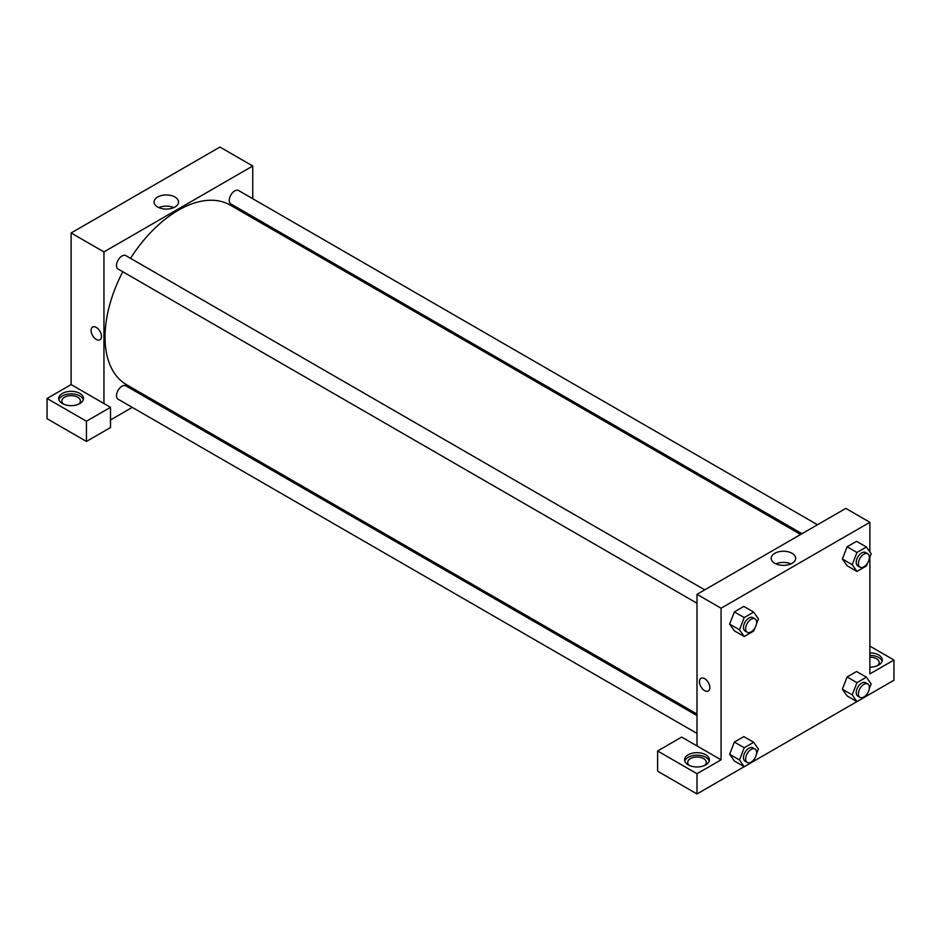 <?xml version="1.0" encoding="UTF-8"?>
<svg xmlns="http://www.w3.org/2000/svg" width="941" height="941" viewBox="0 0 941 941"><rect width="100%" height="100%" fill="white"/><g stroke="black" fill="none" stroke-linecap="round" stroke-linejoin="round"><path stroke-width="1.41" d="M47.05 398.49L47.05 418.698L86.443 441.447L86.443 421.227L47.05 398.49L71.128 384.587L71.128 232.968L219.935 147.055L252.753 166.004L252.753 198.716M62.365 393.432A12.374 7.152 180 0 1 75.856 391.879A12.374 7.152 180 0 1 83.502 398.49A12.374 7.152 180 0 1 71.128 405.63A12.374 7.152 180 0 1 58.742 398.49A12.374 7.152 180 0 1 62.365 393.432M71.128 384.587L110.509 407.324L86.443 421.227M83.302 399.749A12.374 7.152 0 0 0 74.821 394.197A12.374 7.152 0 0 0 62.365 395.961A12.374 7.152 0 0 0 58.942 399.749M63.623 404.171A9.281 5.364 180 0 1 61.835 401.007A9.281 5.364 180 0 1 67.564 396.055A9.281 5.364 180 0 1 77.691 397.22A9.281 5.364 180 0 1 80.408 401.007A9.281 5.364 180 0 1 78.621 404.171M110.509 407.324L110.509 427.543L86.443 441.447M252.753 216.583L252.753 218.124M174.967 207.02A12.245 7.069 180 0 1 161.629 208.549A12.245 7.069 180 0 1 154.077 202.021A12.245 7.069 180 0 1 166.322 194.952A12.245 7.069 180 0 1 178.555 202.021A12.245 7.069 180 0 1 174.967 207.02M103.945 403.536L103.945 251.917L71.128 232.968M103.945 251.917L252.753 166.004M173.803 207.608A12.245 7.069 0 0 0 158.829 207.608M149.078 397.702L147.749 398.466M132.269 407.394L110.509 419.968M92.618 327.045A7.352 4.246 -120 0 0 91.489 332.938A7.352 4.246 -120 0 0 96.288 339.419A7.352 4.246 60 0 1 91.489 332.938A7.352 4.246 60 0 1 92.618 327.056A7.352 4.246 60 0 1 99.958 331.291A7.352 4.246 60 0 1 99.958 339.783A7.352 4.246 60 0 1 96.288 339.419A7.352 4.246 -120 0 0 99.969 339.783M696.999 603.252L118.107 269.032A7.74 4.47 -60 0 1 118.107 260.104A7.74 4.47 -60 0 1 125.847 255.634L704.738 589.854M696.999 733.439L118.107 399.219A7.74 4.47 -60 0 1 118.107 390.292A7.74 4.47 -60 0 1 125.847 385.822L696.999 715.572M802.003 533.688L230.851 203.938A7.74 4.47 -60 0 1 230.851 195.01A7.74 4.47 -60 0 1 238.591 190.541L817.482 524.76M696.999 714.031L126.517 384.669A103.675 59.859 -60 0 1 122.789 271.737M130.528 258.34A103.675 59.859 -60 0 1 230.192 205.091L800.673 534.464M696.999 745.931L681.672 737.085L657.606 750.989L696.999 773.725L721.065 759.834L696.999 745.931L696.999 594.312L845.806 508.399L869.872 522.302L869.872 551.908M657.606 750.989L657.606 771.197L696.999 793.945L744.19 766.692M754.835 758.293L753.682 761.234L856.933 701.61L852.217 694.881L856.957 682.66L866.426 677.191L871.166 683.931L869.225 688.953M866.449 696.117L893.95 680.237L893.95 660.017L869.872 673.921L869.872 557.072M869.872 657.183A9.281 5.364 180 0 1 876.447 658.759A9.281 5.364 180 0 1 879.165 662.546A9.281 5.364 180 0 1 877.377 665.699M882.058 661.276A12.374 7.152 0 0 0 869.872 655.395M869.872 652.866A12.374 7.152 180 0 1 882.258 660.017A12.374 7.152 180 0 1 869.872 667.169M689.494 765.515A9.281 5.364 180 0 1 687.706 762.351A9.281 5.364 180 0 1 696.999 756.999A9.281 5.364 180 0 1 706.279 762.351A9.281 5.364 180 0 1 704.503 765.515M709.185 761.093A12.374 7.152 0 0 0 700.704 755.541A12.374 7.152 0 0 0 688.247 757.305A12.374 7.152 0 0 0 684.813 761.093M688.247 754.776A12.374 7.152 180 0 1 701.739 753.223A12.374 7.152 180 0 1 709.373 759.834A12.374 7.152 180 0 1 696.999 766.974A12.374 7.152 180 0 1 684.613 759.834A12.374 7.152 180 0 1 688.247 754.776M696.999 773.725L696.999 793.945M869.872 646.114L893.95 660.017M856.957 682.66L847.112 676.979L856.581 671.509L847.112 676.979L842.371 689.188L847.112 695.928L842.36 689.2M867.578 563.012L866.426 565.964L856.957 571.434L847.112 565.741L842.36 559.013L847.112 546.792L856.581 541.322L847.112 546.792L856.957 552.473L866.426 547.003L871.166 553.743L869.225 558.766M754.835 628.106L753.682 631.046L744.213 636.528L734.368 630.835L729.616 624.106L734.368 611.885L743.837 606.416L734.368 611.885L744.213 617.567L753.682 612.097L758.422 618.837L756.482 623.859M744.213 747.754L734.368 742.073L743.837 736.603L734.368 742.073L729.628 754.282L734.368 761.022L729.628 754.282L739.473 759.963L744.213 747.754L753.682 742.284L758.422 749.024L756.482 754.047M721.065 759.834L721.065 608.215L869.872 522.302M792.099 553.308A12.245 7.069 180 0 1 795.674 558.307A12.245 7.069 180 0 1 783.441 565.376A12.245 7.069 180 0 1 771.197 558.307A12.245 7.069 180 0 1 778.748 551.779A12.245 7.069 180 0 1 792.099 553.308M721.065 608.215L696.999 594.312M790.934 563.894A12.245 7.069 0 0 0 775.949 563.894M700.986 678.285A7.352 4.246 -120 0 0 699.857 684.178A7.352 4.246 -120 0 0 704.656 690.659A7.352 4.246 60 0 1 699.857 684.178A7.352 4.246 60 0 1 700.986 678.285A7.352 4.246 60 0 1 708.326 682.531A7.352 4.246 60 0 1 708.326 691.023A7.352 4.246 60 0 1 704.656 690.659A7.352 4.246 -120 0 0 708.338 691.023M744.213 636.528L739.473 629.776L744.213 617.567M755 618.872L752.812 617.614A7.74 4.47 120 0 0 746.86 619.684A7.74 4.47 120 0 0 743.472 627.471A7.74 4.47 120 0 0 745.084 631.011L747.272 632.27A7.74 4.47 120 0 0 755 627.812A7.74 4.47 120 0 0 755 618.872A7.74 4.47 120 0 0 749.048 620.942A7.74 4.47 120 0 0 745.66 628.729A7.74 4.47 120 0 0 747.272 632.27M734.368 630.835L729.628 624.095L739.473 629.776M753.682 612.097L743.837 606.416M856.957 571.434L852.217 564.694L856.957 552.473M867.755 553.779L865.567 552.52A7.74 4.47 120 0 0 859.603 554.59A7.74 4.47 120 0 0 856.228 562.377A7.74 4.47 120 0 0 857.827 565.917L860.015 567.188A7.74 4.47 120 0 0 867.755 562.718A7.74 4.47 120 0 0 867.755 553.779A7.74 4.47 120 0 0 861.791 555.849A7.74 4.47 120 0 0 858.415 563.635A7.74 4.47 120 0 0 860.015 567.188M847.112 565.741L842.371 559.001L852.217 564.694M866.426 547.003L856.581 541.322M753.682 761.234L744.213 766.715L739.473 759.963M755 749.06L752.812 747.801A7.74 4.47 120 0 0 746.86 749.871A7.74 4.47 120 0 0 743.472 757.658A7.74 4.47 120 0 0 745.084 761.198L747.272 762.457A7.74 4.47 120 0 0 755 757.999A7.74 4.47 120 0 0 755 749.06A7.74 4.47 120 0 0 749.048 751.13A7.74 4.47 120 0 0 745.66 758.917A7.74 4.47 120 0 0 747.272 762.457M744.213 766.715L734.368 761.022M753.682 742.284L743.837 736.603M867.578 693.199L866.426 696.152L856.957 701.621L847.112 695.928M867.755 683.966L865.567 682.707A7.74 4.47 120 0 0 859.603 684.777A7.74 4.47 120 0 0 856.228 692.564A7.74 4.47 120 0 0 857.827 696.105L860.015 697.375A7.74 4.47 120 0 0 867.755 692.905A7.74 4.47 120 0 0 867.755 683.966A7.74 4.47 120 0 0 861.791 686.036A7.74 4.47 120 0 0 858.415 693.823A7.74 4.47 120 0 0 860.015 697.375M852.217 694.881L842.371 689.188M866.426 677.191L856.581 671.509"/></g></svg>
